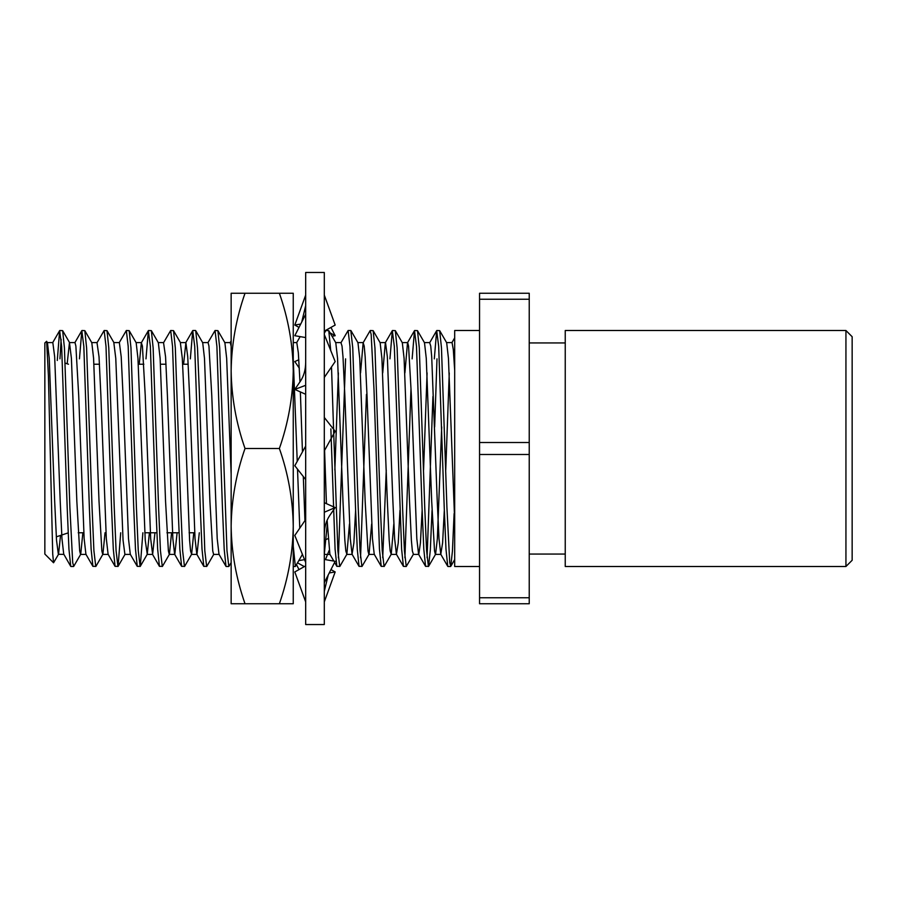 <?xml version="1.0" encoding="UTF-8"?>
<svg xmlns="http://www.w3.org/2000/svg" width="897" height="897" viewBox="0 0 897 897"><rect width="100%" height="100%" fill="white"/><g stroke="black" fill="none" stroke-linecap="round" stroke-linejoin="round"><path stroke-width="1.35" d="M53.551 562.767L44.85 554.066L44.85 342.934L46.622 341.297L48.427 376.011L52.721 554.043L53.551 562.767L58.54 554.268L60.525 535.431M57.273 360.482L59.639 330.645L61.646 346.32L67.185 507.5L68.946 549.132L70.728 566.355L63.911 554.413L58.54 554.268M59.964 358.834L61.142 339.245M59.796 330.511L62.644 330.645L64.427 347.868L69.876 507.5L72.702 562.61L73.733 566.355L80.719 554.268L82.86 532.773M79.452 358.834L81.818 330.645L83.825 346.32L89.364 507.5L91.124 549.132L92.907 566.355L95.912 566.355L102.897 554.268L105.039 532.773M81.975 330.511L84.823 330.645L86.605 347.868L92.055 507.5L93.905 550.68L95.755 566.489M115.085 566.355L108.1 554.268L106.317 538.671L100.879 395.543L99.029 356.771L97.011 342.732L104.153 330.511L106.003 346.332L111.542 507.5L113.302 549.132L115.085 566.355L118.09 566.355L120.703 532.773M104.153 330.511L107.001 330.645L108.784 347.868L114.233 507.5L116.083 550.668L117.933 566.489M119.189 342.732L126.331 330.511L128.181 346.32L133.72 507.5L135.481 549.132L137.263 566.355L140.268 566.355L142.881 532.773M126.342 330.511L129.179 330.645L130.962 347.868L136.411 507.5L138.261 550.68L140.111 566.489M145.987 358.867L148.353 330.645L150.36 346.343L155.899 507.5L157.659 549.132L159.442 566.355L162.447 566.355L169.432 554.268L171.574 532.773M148.498 330.511L151.358 330.645L153.14 347.868L158.59 507.5L160.44 550.657L162.29 566.489M181.62 566.355L174.635 554.268L172.852 538.671L167.414 395.543L165.564 356.771L163.546 342.732L170.688 330.511L172.538 346.32L178.077 507.5L179.837 549.132L181.62 566.355L184.625 566.355L191.622 554.268L193.763 532.773M170.699 330.511L173.536 330.645L175.319 347.868L180.779 507.5L182.618 550.68L184.468 566.489M190.343 358.845L192.709 330.645L194.716 346.332L200.255 507.5L202.016 549.132L203.798 566.355L206.803 566.355L213.8 554.268M219.16 554.413L213.621 554.413L212.746 550.926L209.92 501.457L204.482 358.329L202.711 342.732L195.714 330.645L197.497 347.868L199.257 389.5L204.796 550.668L206.646 566.489M207.902 342.732L215.045 330.511L216.895 346.32L222.434 507.5L224.194 549.132L225.977 566.355L218.991 554.268L217.209 538.671L211.77 395.543L208.945 346.074L208.07 342.587L202.531 342.587M215.045 330.511L217.893 330.645L219.687 347.868L226.975 550.68L228.825 566.489L231.146 562.61M293.252 546.195L295.36 566.489L302.513 554.268M324.299 333.213L325.936 330.511L328.784 330.645L330.724 350.514M330.87 428.901L335.086 549.132L336.868 566.355L339.873 566.355L346.87 554.268L349.46 524.072M338.371 557.755L345.592 358.845M331.509 366.918L333.572 429.248M333.606 430.425L337.877 550.68L339.716 566.489M359.047 566.355L352.061 554.268L350.279 538.671L344.84 395.543L342.99 356.771L342.026 346.074L340.972 342.732L348.114 330.511L349.965 346.32L355.515 507.5L357.264 549.132L359.047 566.355L362.052 566.355L369.048 554.268L371.638 524.072M360.549 557.755L366.447 394.377M350.817 330.511L352.756 347.868L358.206 507.5L360.056 550.68L361.895 566.489M360.549 372.928L363.15 342.732L370.136 330.645L371.167 334.402L373.993 389.5L379.442 549.132L381.225 566.355L384.23 566.355L391.227 554.268L393.817 524.072M382.727 557.755L386.259 470.039M370.293 330.511L373.141 330.645L374.935 347.868L380.384 507.5L382.223 550.657L384.073 566.489M389.948 358.834L392.314 330.645L394.321 346.32L401.621 549.132L403.403 566.355L406.251 566.489M404.906 557.755L410.994 388.39M392.482 330.511L395.319 330.645L397.113 347.868L402.562 507.5L404.412 550.68L406.251 566.489L413.405 554.268L412.351 550.926L411.375 540.229L409.525 501.457L404.087 358.329L402.316 342.732L395.319 330.645M412.127 358.867L414.492 330.645L416.5 346.343L422.05 507.5L423.799 549.132L425.582 566.355L428.587 566.355L430.325 550.063L432.04 510.382M427.084 557.755L432.915 396.485M414.649 330.511L417.497 330.645L419.291 347.868L424.741 507.5L426.58 550.657L428.43 566.489M434.653 426.961L436.996 358.834M434.305 358.845L436.671 330.645L438.678 346.32L444.228 507.5L445.977 549.132L447.76 566.355L440.775 554.268L442.602 542.909L444.318 510.382M479.547 566.489L454.689 566.489L454.689 330.511L479.547 330.511M436.839 330.511L439.676 330.645L441.47 347.868L446.919 507.5L449.733 562.61L450.765 566.355L452.436 551.072L454.106 513.589M529.23 299.239L479.547 299.239L479.547 293.252L529.23 293.252L529.23 603.748L479.547 603.748L479.547 597.761L529.23 597.761M479.547 299.239L479.547 442.513L529.23 442.513M529.23 454.487L479.547 454.487L479.547 597.761M479.547 454.487L479.547 442.513M529.23 342.934L565.245 342.934M845.938 330.511L852.15 336.723L852.15 560.277L845.938 566.489L845.938 330.511L565.245 330.511L565.245 566.489L845.938 566.489M46.622 341.297L47.451 342.732L49.234 358.329L54.672 501.457L56.522 540.229L58.372 554.413M67.163 363.778L69.461 342.587L71.412 358.329L76.85 501.457L79.676 550.926L80.551 554.413L86.09 554.413M84.823 330.645L91.808 342.732L93.591 358.329L99.029 501.457L101.854 550.926L102.729 554.413L108.268 554.413M137.263 566.355L130.278 554.268L128.495 538.671L123.057 395.543L121.207 356.771L119.357 342.587L113.818 342.587L115.769 358.329L123.057 540.229L124.907 554.413L130.446 554.413M129.179 330.645L136.165 342.732L137.947 358.329L145.236 540.229L147.254 554.268L149.395 532.773M151.358 330.645L158.343 342.732L160.126 358.329L165.564 501.457L168.389 550.926L169.264 554.413L174.803 554.413L177.124 532.773M183.582 364.227L185.892 342.587L180.353 342.587L182.304 358.329L184.053 395.543L189.592 540.229L190.568 550.926L191.622 554.268M217.893 330.645L224.889 342.732L226.661 358.329L231.146 474.188M293.252 359.103L297.232 461.316M297.512 469.165L299.766 528.176M301.728 552.664L302.334 554.413M324.299 554.189L327.282 524.072M328.784 330.645L335.781 342.732L337.552 358.329L342.99 501.457L344.84 540.229L345.816 550.926L346.87 554.268M350.962 330.645L357.959 342.732L359.731 358.329L365.169 501.457L367.994 550.926L368.869 554.413L374.419 554.413M373.141 330.645L380.137 342.732L381.909 358.329L387.347 501.457L389.197 540.229L390.173 550.926L391.227 554.268M417.497 330.645L424.494 342.732L426.266 358.329L431.704 501.457L434.529 550.926L435.404 554.413L440.954 554.413M428.587 566.355L435.583 554.268L437.355 538.671L441.705 426.961M439.676 330.645L446.672 342.732L448.444 358.329L454.689 521.359M47.283 342.587L52.822 342.587L54.672 356.771L60.222 501.457L61.96 538.671L63.743 554.268M69.461 342.587L75 342.587L75.875 346.074L78.701 395.543L84.139 538.671L85.921 554.268L92.907 566.355M139.226 364.227L141.367 342.732L142.41 346.074L145.236 395.543L150.674 538.671L152.625 554.413L154.946 532.773M185.892 342.587L187.742 356.771L189.592 395.543L195.03 538.671L196.813 554.268L203.798 566.355M191.442 554.413L196.981 554.413L199.302 532.773M224.71 342.587L230.249 342.587L231.146 346.231M293.252 342.587L296.795 342.587L298.331 352.734L299.968 381.875M300.36 391.911L302.457 451.897M303.309 476.554L304.946 520.619M324.579 450.406L326.441 503.666M327.113 520.294L329.883 554.268L333.819 561.073M334.85 470.039L338.371 372.928M352.061 554.268L353.889 542.909L355.604 510.382M363.15 342.732L364.204 346.074L365.169 356.771L367.019 395.543L372.457 538.671L374.24 554.268L381.225 566.355M382.727 372.928L385.329 342.732L392.314 330.645M379.958 342.587L385.508 342.587L387.347 356.771L392.897 501.457L394.635 538.671L396.418 554.268L398.246 542.909L399.961 510.382M404.906 372.928L407.507 342.732L414.492 330.645M402.136 342.587L407.687 342.587L408.561 346.074L411.375 395.543L416.813 538.671L418.596 554.268L425.582 566.355M413.225 554.413L418.776 554.413L420.424 542.909L422.139 510.382M423.563 470.039L427.084 372.928M436.671 330.645L429.685 342.732L430.739 346.074L431.704 356.771L437.254 501.457L438.992 538.671L440.775 554.268M445.742 470.039L449.262 372.928M446.493 342.587L452.043 342.587L453.299 349.561L454.689 370.338M293.252 293.252L293.252 603.748L279.382 603.748C288.285 578.296 292.904 552.417 293.252 526.124C292.837 499.494 288.217 473.627 279.382 448.5C288.24 423.149 292.859 397.281 293.252 370.876C292.87 344.414 288.251 318.547 279.382 293.252L293.252 293.252M245.016 448.5C236.158 423.149 231.538 397.281 231.146 370.876L231.146 603.748L245.016 603.748C236.124 578.296 231.493 552.417 231.146 526.124C231.561 499.494 236.18 473.627 245.016 448.5L279.382 448.5M245.016 603.748L279.382 603.748M245.016 293.252L231.146 293.252L231.146 370.876C231.527 344.414 236.146 318.547 245.016 293.252L279.382 293.252M305.675 316.641L305.675 314.309L301.74 322.034L305.675 305.642M305.675 385.306L294.799 389.421L305.675 394.299M305.675 624.536L305.675 272.464L324.299 272.464L324.299 624.536L305.675 624.536M324.299 334.514L335.175 361.569L324.299 377.446M305.675 362.063C305.664 369.743 303.825 376.247 300.17 381.584L294.799 389.421M324.299 295.113L335.175 325.062L324.299 331.128M305.675 337.564L294.799 335.702L301.74 322.034M299.015 327.405L294.799 325.062L305.675 295.113M294.799 325.062L300.719 324.041M330.062 332.843L335.175 335.702L332.025 336.24M330.959 327.405L335.175 335.702M299.318 368.174L294.799 361.569L298.836 359.764M325.443 559.638L329.121 550.478M328.1 538.604L326.418 539.355M296.503 564.65L299.015 569.595M298.836 560.614L304.52 559.638M330.959 569.595L335.175 571.938L329.255 572.959M324.299 601.887L335.175 571.938M304.341 566.624L297.546 562.834M305.675 565.872L294.799 571.938L305.675 601.887M324.299 582.691L335.175 561.298L324.299 559.436M305.675 519.554L294.799 535.431L305.675 562.486M324.299 534.937C324.31 527.257 326.138 520.753 329.804 515.416L335.175 507.579L324.299 502.701M324.299 512.243L335.175 507.579M305.675 446.089L294.799 465.711L305.675 479.547M324.299 450.911L335.175 431.289L324.299 417.453M68.486 364.227L65.212 363.128M68.127 532.896L56.298 536.843M188.213 364.227L182.663 364.227M166.035 364.227L160.485 364.227M143.856 364.227L138.306 364.227M99.5 364.227L93.95 364.227M194.671 532.773L189.121 532.773M179.008 532.773L166.943 532.773M156.829 532.773L144.765 532.773M83.78 532.773L78.23 532.773M70.897 566.489L73.576 566.489M192.866 330.511L195.557 330.511M226.145 566.489L228.825 566.489M293.252 566.489L295.36 566.489M348.114 330.511L350.805 330.511M447.928 566.489L450.608 566.489M529.23 554.066L565.245 554.066M454.678 559.582L450.765 566.355M69.63 342.732L62.644 330.645M113.986 342.732L107.001 330.645M125.075 554.268L118.09 566.355M147.254 554.268L140.268 566.355M180.521 342.732L173.536 330.645M324.692 554.268L324.299 554.929M97.179 342.587L91.64 342.587M141.535 342.587L135.996 342.587M152.625 554.413L147.086 554.413M163.714 342.587L158.175 342.587M330.062 554.413L324.512 554.413M341.152 342.587L335.601 342.587M352.241 554.413L346.69 554.413M363.33 342.587L357.78 342.587M396.597 554.413L391.047 554.413M429.865 342.587L424.315 342.587M454.689 337.855L451.864 342.732M403.403 566.355L396.418 554.268M336.868 566.355L334.603 562.43M300.159 336.61L296.705 342.587M231.146 340.882L230.17 342.587M192.709 330.645L185.724 342.732M148.353 330.645L141.367 342.732M159.442 566.355L152.456 554.268M81.818 330.645L74.832 342.732M59.639 330.645L52.654 342.732M328.224 574.966L324.299 591.358"/></g></svg>
